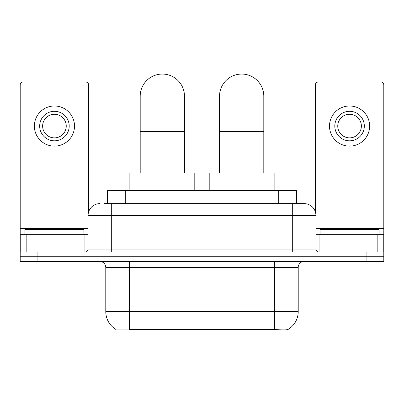 <?xml version="1.0" encoding="UTF-8"?>
<svg xmlns="http://www.w3.org/2000/svg" width="404" height="404" viewBox="0 0 404 404"><rect width="100%" height="100%" fill="white"/><g stroke="black" fill="none" stroke-linecap="round" stroke-linejoin="round"><path stroke-width="0.61" d="M214.049 329.356L214.049 329.937L115.822 329.937L115.822 329.356M107.57 203.621L107.57 190.637L296.43 190.637L296.43 203.621M115.998 329.462A20.66 20.66 0 0 1 105.787 311.641L129.396 311.641L129.396 329.462L274.604 329.462C281.997 330.058 286.461 330.058 288.001 329.462A20.66 20.66 0 0 0 298.213 311.641L298.213 267.372A5.903 5.903 0 0 1 304.116 261.469M105.787 311.641L105.787 267.372C105.439 263.787 103.469 261.817 99.884 261.469M37.905 261.469L383.8 261.469L383.8 256.747L20.2 256.747L20.2 261.469L37.905 261.469L37.905 256.747L20.2 256.747L20.2 234.315L26.841 234.315L26.841 252.025M276.068 329.583L264.953 329.356M104.288 203.621L304.116 203.621A11.807 11.807 0 0 1 315.918 215.428L315.918 249.071C316.095 250.864 317.079 251.849 318.872 252.025M104.02 203.621L111.691 203.621L111.691 215.428L88.082 215.428L88.082 249.071A2.949 2.949 0 0 1 85.128 252.025M99.884 203.621A11.807 11.807 0 0 0 88.082 215.428M366.095 261.469L366.095 256.747L383.8 256.747L383.8 234.315L383.8 252.025L20.2 252.025M366.095 252.025L366.095 256.747L37.905 256.747L37.905 252.025M315.918 215.428L292.309 215.428L292.309 203.621L304.116 203.621M83.946 234.315L83.946 229.593L24.922 229.593L24.922 234.315M82.032 252.025L82.032 234.315L26.841 234.315M88.668 211.741L88.668 84.981A2.949 2.949 0 0 0 85.719 82.032L23.149 82.032A2.949 2.949 0 0 0 20.2 84.981L20.2 234.315M82.032 234.315L88.082 234.315M54.434 111.307A14.756 14.756 0 0 0 39.678 126.063A14.756 14.756 0 0 0 54.434 140.819A14.756 14.756 0 0 0 69.19 126.063A14.756 14.756 0 0 0 54.434 111.307M54.434 114.256A11.807 11.807 0 0 0 42.632 126.063A11.807 11.807 0 0 0 54.434 137.87A11.807 11.807 0 0 0 66.241 126.063A11.807 11.807 0 0 0 54.434 114.256M54.434 146.132A20.069 20.069 0 0 0 74.503 126.063A20.069 20.069 0 0 0 54.434 105.994A20.069 20.069 0 0 0 34.365 126.063A20.069 20.069 0 0 0 54.434 146.132M379.078 234.315L379.078 229.593L320.054 229.593L320.054 234.315M140.198 172.932L140.198 96.197A22.134 22.134 0 0 1 162.332 74.063A22.134 22.134 0 0 1 184.471 96.197A22.134 22.134 0 0 0 162.332 74.063M184.471 172.932L184.471 96.197M194.799 190.637L194.799 172.932L129.871 172.932L129.871 190.637M219.529 172.932L219.529 96.197A22.134 22.134 0 0 1 241.668 74.063A22.134 22.134 0 0 1 263.802 96.197A22.134 22.134 0 0 0 241.668 74.063M263.802 172.932L263.802 96.197M249.329 329.356L248.748 329.937L234.583 329.937L234.002 329.356M274.129 190.637L274.129 172.932L209.201 172.932L209.201 190.637M377.159 252.025L377.159 234.315L321.968 234.315L321.968 252.025M377.159 234.315L383.8 234.315L383.8 84.981A2.949 2.949 0 0 0 380.851 82.032L318.281 82.032A2.949 2.949 0 0 0 315.332 84.981L315.332 211.741M315.918 234.315L321.968 234.315M349.566 111.307A14.756 14.756 0 0 0 334.81 126.063A14.756 14.756 0 0 0 349.566 140.819A14.756 14.756 0 0 0 364.322 126.063A14.756 14.756 0 0 0 349.566 111.307M349.566 114.256A11.807 11.807 0 0 0 337.759 126.063A11.807 11.807 0 0 0 349.566 137.87A11.807 11.807 0 0 0 361.368 126.063A11.807 11.807 0 0 0 349.566 114.256M349.566 146.132A20.069 20.069 0 0 0 369.635 126.063A20.069 20.069 0 0 0 349.566 105.994A20.069 20.069 0 0 0 329.497 126.063A20.069 20.069 0 0 0 349.566 146.132M185.805 329.356L185.805 329.937M131.76 329.937L131.76 329.356M125.275 203.621L125.275 190.637M278.725 203.621L278.725 190.637M191.35 329.356L191.35 329.937M213.691 329.356L213.691 329.937M274.604 261.469L274.604 267.372L105.787 267.372M298.213 267.372L274.604 267.372L274.604 311.641L298.213 311.641M274.604 329.462L274.604 311.641L129.396 311.641L129.396 261.469M111.691 252.025L111.691 249.071L315.918 249.071M88.082 249.071L111.691 249.071L111.691 215.428L292.309 215.428L292.309 252.025M88.082 228.417L20.2 228.417M84.936 234.315L84.936 252.025M20.245 234.315L20.245 252.025M23.932 252.025L23.932 234.315M140.198 131.613L184.471 131.613M219.529 131.613L263.802 131.613M383.8 228.417L315.918 228.417M383.755 252.025L383.755 234.315M380.068 234.315L380.068 252.025M319.064 252.025L319.064 234.315"/></g></svg>
